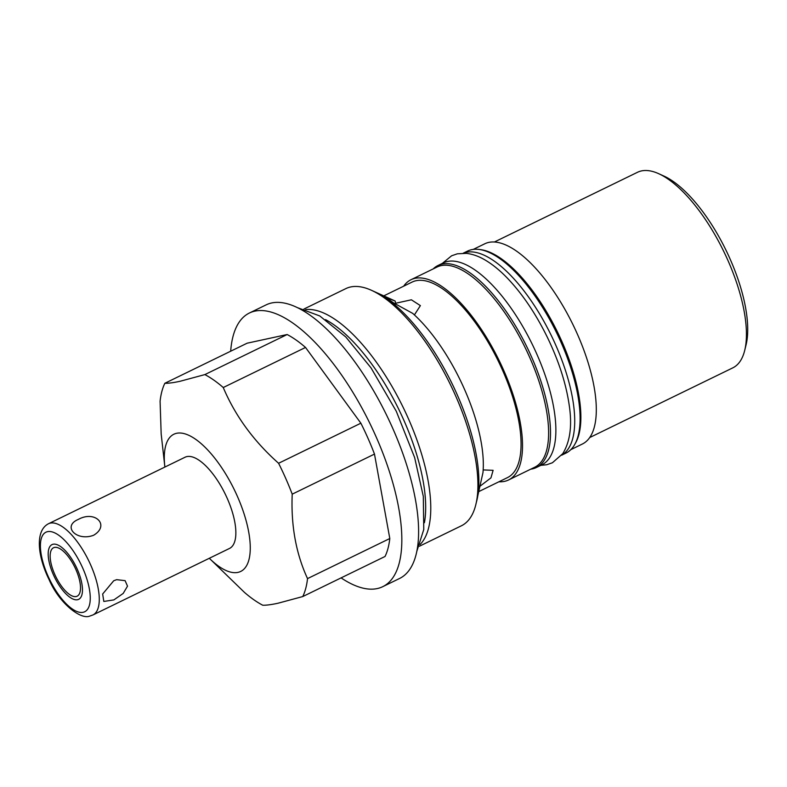 <?xml version="1.0" encoding="UTF-8"?>
<svg xmlns="http://www.w3.org/2000/svg" width="787" height="787" viewBox="0 0 787 787"><rect width="100%" height="100%" fill="white"/><g stroke="black" fill="none" stroke-linecap="round" stroke-linejoin="round"><path stroke-width="1.18" d="M561.672 455.142A112.354 44.249 -116 0 0 552.877 338.813A112.354 44.249 -116 0 0 466.268 252.293A112.354 44.249 64 0 0 463.317 253.198M561.623 455.211L565.991 453.086A112.354 44.249 -116 0 0 558.888 337.564A112.354 44.249 -116 0 0 471.629 249.676A112.354 44.249 64 0 0 467.596 251.073L463.228 253.198M443.376 262.868A112.354 44.249 64 0 1 447.419 261.481A112.354 44.249 -116 0 1 534.668 349.359A112.354 44.249 -116 0 1 541.771 464.881L536.409 467.488A112.354 44.249 -116 0 0 529.307 351.976A112.354 44.249 -116 0 0 442.048 264.088A112.354 44.249 64 0 0 438.015 265.485L443.376 262.868M536.409 467.488A112.354 44.249 -116 0 1 532.376 468.885A112.354 44.249 64 0 1 530.753 469.16M433.214 268.898A112.354 44.249 64 0 1 438.015 265.485M403.672 286.183A111.37 43.865 64 0 1 411.001 279.719L437.1 267.009A111.37 43.865 64 0 1 441.104 265.632A111.37 43.865 64 0 1 527.595 352.753A111.37 43.865 64 0 1 534.639 467.271L508.55 479.981A111.37 43.865 64 0 1 504.546 481.359A111.37 43.865 64 0 1 498.938 481.772M480.316 249.617A111.37 43.865 64 0 1 557.57 332.212A111.37 43.865 64 0 1 574.982 443.966M473.253 249.4L484.792 243.783A111.37 43.865 64 0 1 488.796 242.396A111.37 43.865 64 0 1 575.287 329.527A111.37 43.865 64 0 1 582.341 444.035L570.791 449.662M411.001 279.719A111.37 43.865 64 0 1 415.005 278.342A111.37 43.865 64 0 1 501.496 365.463A111.37 43.865 64 0 1 508.55 479.981M589.67 437.572L732.805 367.854A108.773 42.842 -116 0 0 744.709 350.392A108.773 42.842 -116 0 0 723.686 251.299A108.773 42.842 -116 0 0 658.63 173.661A108.773 42.842 -116 0 0 641.444 170.927A108.773 42.842 -116 0 0 637.539 172.264L494.403 241.993M744.709 350.392L746.076 344.834A103.904 40.924 -116 0 0 725.988 250.187A103.904 40.924 -116 0 0 663.844 176.022L658.63 173.661M478.86 491.55L507.408 477.64A108.773 42.842 -116 0 0 500.532 365.798A108.773 42.842 -116 0 0 416.048 280.713A108.773 42.842 64 0 0 412.142 282.061L383.781 295.873M419.432 546.227L461.389 525.795A131.911 51.952 -116 0 0 475.83 504.605A131.911 51.952 -116 0 0 455.653 395.91A131.911 51.952 -116 0 0 371.444 290.295L393.421 300.231A111.37 43.865 64 0 1 395.202 301.077L395.595 303.261L411.375 299.798L420.386 305.622L414.405 314.928M483.169 469.928L493.115 470.311L490.95 477.866L479.981 486.238M475.83 504.605L482.962 472.643A111.37 43.865 64 0 0 412.732 313.403L393.372 302.769L386.083 297.575L395.202 301.077M371.444 290.295A131.911 51.952 -116 0 0 350.599 286.97A131.911 51.952 -116 0 0 345.867 288.603L303.91 309.045M420.13 544.476A131.911 51.952 -116 0 0 408.492 418.881A131.911 51.952 -116 0 0 305.71 309.566M341.086 577.884A152.206 59.94 -116 0 0 382.738 586.679L399.511 578.504A152.206 59.94 -116 0 0 392.88 428.649A152.206 59.94 -116 0 0 266.203 304.835L249.43 313A152.206 59.94 -116 0 0 230.68 351.209M382.738 586.679A152.206 59.94 -116 0 0 376.107 436.815A152.206 59.94 -116 0 0 249.43 313M374.484 454.089L292.213 494.167C290.885 525.441 295.991 553.586 307.53 578.602A131.911 51.952 64 0 1 302.759 596.556L385.04 556.478A131.911 51.952 -116 0 0 389.801 538.524L374.484 454.089A131.911 51.952 64 0 0 360.869 423.199L305.533 347.451A131.911 51.952 -116 0 0 287.147 334.524L247.128 343.201L164.847 383.279C168.369 383.377 173.425 382.718 180.016 381.292L204.866 374.592L287.147 334.524M307.53 578.602L389.801 538.524M164.876 467.055A76.309 30.054 64 0 1 164.827 466.622L161.168 433.903L160.086 401.232A131.911 51.952 64 0 1 164.847 383.279M204.866 374.592A131.911 51.952 64 0 1 223.252 387.529L305.533 347.451M292.213 494.167A131.911 51.952 -116 0 0 278.588 463.277L360.869 423.199M302.759 596.556L277.909 603.255C271.318 604.672 266.262 605.331 262.75 605.233A131.911 51.952 64 0 1 244.364 592.306L209.627 558.583A76.309 30.054 64 0 1 209.312 558.278M164.827 466.622A76.309 30.054 64 0 1 176.603 433.293A76.309 30.054 64 0 1 237.369 496.312A76.309 30.054 64 0 1 237.949 572.385A76.309 30.054 64 0 1 209.627 558.583M223.252 387.529C235.274 415.91 253.709 441.163 278.588 463.277M92.915 614.972L229.489 548.45A50.732 19.98 -116 0 0 226.282 496.282A50.732 19.98 -116 0 0 186.883 456.598A50.732 19.98 -116 0 0 185.063 457.227L48.479 523.749C34.51 530.91 38.002 557.373 49.158 579.753C59.163 603.157 80.835 620.166 89.856 616.034L92.915 614.972A50.732 19.98 64 0 0 89.708 562.813A50.732 19.98 64 0 0 50.299 523.119A50.732 19.98 -116 0 0 48.479 523.749M113.712 580.757L102.664 593.998L103.815 601.455L113.859 599.901L123.195 593.428L127.514 586.167L125.103 580.649L116.663 579.665L113.712 580.757M78.356 519.39C61.809 526.296 76.673 541.722 93.643 535.249C110.17 525.411 95.296 509.986 78.356 519.39M76.162 596.536A26.955 10.615 -116 0 0 77.136 596.202A26.955 10.615 -116 0 0 75.424 568.499A26.955 10.615 -116 0 0 54.5 547.418A26.955 10.615 -116 0 0 53.526 547.752A26.955 10.615 -116 0 0 55.238 575.454A26.955 10.615 -116 0 0 76.162 596.536M424.429 522.706A128.261 50.516 -116 0 0 398.861 409.515A128.261 50.516 -116 0 0 325.503 319.611M373.422 291.239A128.261 50.516 64 0 1 452.053 383.613A128.261 50.516 64 0 1 476.312 502.47M77.569 599.724A30.437 11.992 -116 0 0 78.661 599.34A30.437 11.992 -116 0 0 76.733 568.047A30.437 11.992 -116 0 0 53.093 544.23A30.437 11.992 -116 0 0 52.001 544.614A30.437 11.992 -116 0 0 53.929 575.907A30.437 11.992 -116 0 0 77.569 599.724M47.545 531.658A44.239 17.422 64 0 1 82.783 568.194A44.239 17.422 64 0 1 83.117 612.296A44.239 17.422 -116 0 1 47.879 575.759A44.239 17.422 -116 0 1 47.545 531.658M297.919 307.825L319.748 315.941L345.798 336.974L371.011 367.844L396.264 411.237L414.651 457.611L423.308 496.361L423.77 529.494L416.707 551.687M540.777 465.363L546.69 464.743L552.405 462.766L562.725 453.705C570.142 441.714 572.306 425.531 569.208 405.167C566.079 383.682 558.839 361.125 547.457 337.515C535.878 313.865 522.558 294.122 507.507 278.283C500.414 270.905 493.341 265.052 486.307 260.733C479.549 256.542 472.869 254.083 466.288 253.355L457.316 253.817L451.6 255.795L442.383 263.35"/></g></svg>
